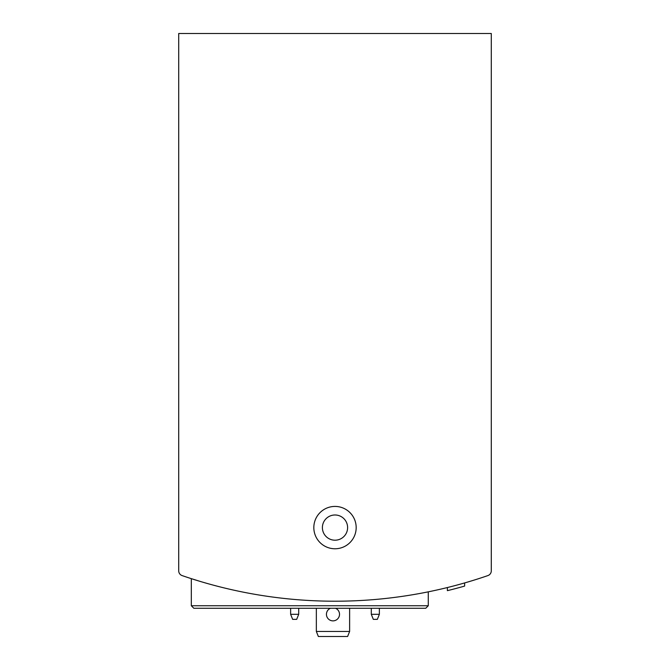 <?xml version="1.0" encoding="UTF-8"?>
<svg xmlns="http://www.w3.org/2000/svg" width="670" height="670" viewBox="0 0 670 670"><rect width="100%" height="100%" fill="white"/><g stroke="black" fill="none" stroke-linecap="round" stroke-linejoin="round"><path stroke-width="1" d="M178.706 507.433L178.706 570.815A5.042 5.042 0 0 0 182.098 575.58A468.891 468.891 0 0 0 487.902 575.58A5.042 5.042 0 0 0 491.294 570.815L491.294 507.433M491.294 570.815L491.294 33.5L178.706 33.5L178.706 570.815M191.31 605.747L428.272 605.747L425.752 608.268L193.831 608.268L191.31 605.747L191.31 578.645L200.389 581.468M414.228 594.466L419.211 593.587M200.414 581.476L191.587 578.738M464.628 582.933L464.628 586.082A471.915 471.915 0 0 1 447.384 590.655L447.384 587.54M313.828 527.6A21.172 21.172 0 0 0 345.586 545.933A21.172 21.172 0 0 0 345.586 509.259A21.172 21.172 0 0 0 313.828 527.6M447.393 590.655L450.056 589.994M451.413 589.65L452.836 589.282M425.752 608.268L225.782 608.268M322.396 527.6A12.604 12.604 0 0 0 341.306 538.513A12.604 12.604 0 0 0 341.306 516.679A12.604 12.604 0 0 0 322.396 527.6M371.297 608.268L371.297 614.315L373.316 619.356L377.352 619.356L379.371 614.315L379.371 608.268M371.297 614.315L379.371 614.315M290.629 608.268L290.629 614.315L292.648 619.356L296.684 619.356L298.703 614.315L298.703 608.268M290.629 614.315L298.703 614.315M349.623 631.458L316.349 631.458L318.359 636.5L347.604 636.5L349.623 631.458L349.623 608.268M335.503 608.268A6.558 6.558 0 0 1 332.982 620.872A6.558 6.558 0 0 1 330.461 608.268M316.349 631.458L316.349 608.268M428.272 605.747L428.272 591.836"/></g></svg>
